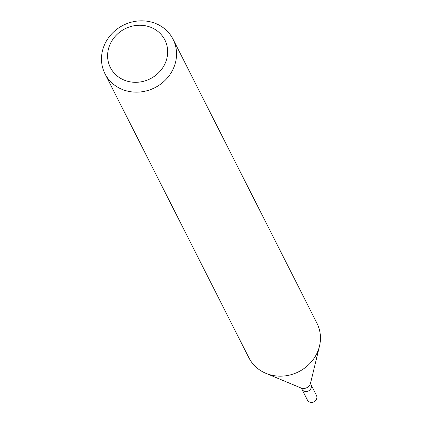 <?xml version="1.0" encoding="UTF-8"?>
<svg xmlns="http://www.w3.org/2000/svg" width="421" height="421" viewBox="0 0 421 421"><rect width="100%" height="100%" fill="white"/><g stroke="black" fill="none" stroke-linecap="round" stroke-linejoin="round"><path stroke-width="0.63" d="M174.062 66.907A38.164 34.996 153.1 0 1 140.309 91.967A38.164 34.996 153.1 0 1 104.971 73.743A38.164 34.996 153.1 0 1 123.195 25.276A38.164 34.996 153.1 0 1 173.057 39.242A38.164 34.996 153.1 0 1 174.062 66.907M173.057 39.242L316.971 323.254A38.164 34.996 153.1 0 1 319.492 346.157A38.164 34.996 153.1 0 1 317.981 350.919A38.164 34.996 153.1 0 1 265.872 373.327A38.164 34.996 153.1 0 1 248.89 357.755L104.971 73.743M165.679 62.108A30.528 27.997 153.1 0 1 114.307 73.243A30.528 27.997 153.1 0 1 132.931 25.981A30.528 27.997 153.1 0 1 165.679 62.108M300.899 387.946L301.846 389.093A5.089 4.668 -26.9 0 0 308.498 390.951A5.089 4.668 -26.9 0 0 310.924 384.489L316.429 395.351A5.089 4.668 -26.9 0 1 313.998 401.813A5.089 4.668 -26.9 0 1 307.351 399.95L301.846 389.093A5.089 4.668 -26.9 0 0 308.498 390.951A5.089 4.668 -26.9 0 0 310.924 384.489L310.561 383.047M265.872 373.327L300.962 387.973A6.82 6.257 -26.9 0 0 310.551 383.115L319.492 346.157"/></g></svg>
